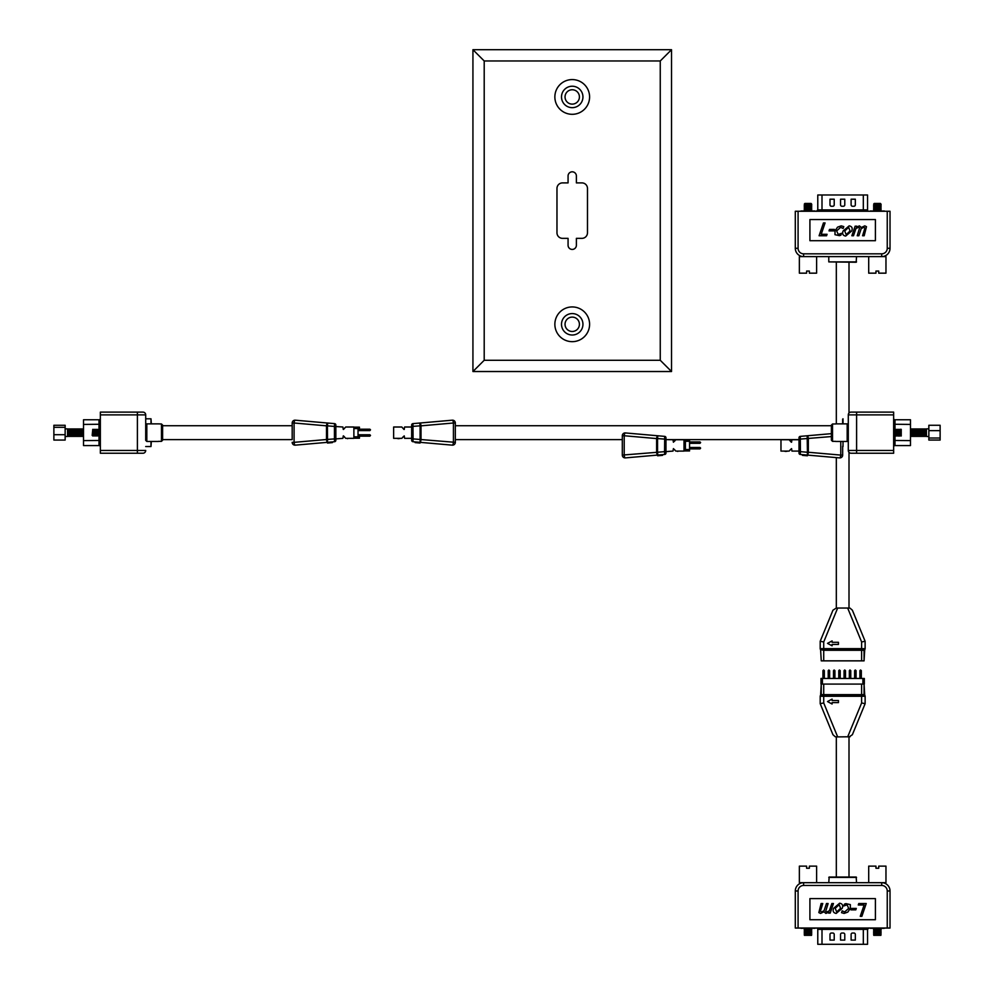 <?xml version="1.0" encoding="UTF-8"?>
<svg xmlns="http://www.w3.org/2000/svg" width="994" height="994" viewBox="0 0 994 994"><rect width="100%" height="100%" fill="white"/><g stroke="black" fill="none" stroke-linecap="round" stroke-linejoin="round"><path stroke-width="1.49" d="M664.688 454.457L664.564 451.636L665.968 451.636L665.968 453.053A1.404 1.404 0 0 1 664.688 454.457L625.363 457.899L657.792 455.053L657.543 452.258L664.564 451.636L664.688 436.378A1.404 1.404 0 0 1 665.968 437.782L665.968 451.636L673.013 451.09L673.41 448.617L675.833 451.09L683.996 451.09L683.996 449.524L689.563 449.524L689.563 450.941L683.996 450.941L683.996 441.324L685.4 441.324L685.4 449.487L683.996 449.487M683.996 441.324L683.996 439.882L689.563 439.882L689.563 441.286L683.996 441.286L683.996 439.746L675.833 439.746L673.41 442.218L673.013 439.746L665.968 439.609L799.002 439.609M657.792 455.053A2.82 0.919 -95 0 1 656.624 452.258L656.624 438.578L624.207 435.745L624.207 455.09A2.82 0.919 -95 0 0 625.363 457.899A2.82 2.82 0 0 1 625.127 457.911A2.82 2.82 0 0 0 625.363 457.899A2.82 2.82 0 0 1 622.306 455.09A2.82 2.82 0 0 0 625.127 457.911A2.82 2.82 0 0 1 622.306 455.09L622.306 435.745A2.82 2.82 0 0 1 625.127 432.924A2.82 2.82 0 0 0 622.306 435.745L624.207 435.745A2.82 0.919 -85 0 1 625.363 432.937L664.688 436.378M665.968 439.199L657.543 438.578L657.792 435.77A2.82 0.919 -85 0 0 656.624 438.578L657.543 438.578L657.543 452.258L622.306 455.09M662.476 454.643L662.538 455.351L657.63 455.786L657.568 455.078M660.078 455.563L660.016 454.867M673.186 440.851L673.385 442.106L674.839 440.914M674.839 449.922L673.385 448.704L673.186 449.984M680.666 451.09L677.771 451.09M681.35 451.09L683.189 451.09M677.038 451.09L677.771 451.438M836.327 736.902L836.327 877.043M821.255 694.644L820.609 695.291L861.612 695.291L861.612 694.644L821.255 694.644L821.255 684.083L820.609 695.291A1.404 1.404 0 0 0 820.199 696.285L820.199 703.665L832.96 734.715L820.199 703.665L823.715 702.969L837.669 736.902L850.056 736.765L849 736.902L849 877.043M832.96 734.715L835.271 736.765L837.669 736.902M865.128 703.665L865.128 696.285L865.128 703.665L852.367 734.715L865.128 703.665L861.612 702.969L861.612 696.285L823.715 696.285L823.715 702.969M849.1 736.902L852.367 734.715M864.718 695.291L861.612 695.291L861.612 696.285L865.128 696.285A1.404 1.404 0 0 0 864.718 695.291L864.072 684.083L864.072 694.644L861.612 694.644L861.612 684.083L864.072 684.083M821.255 684.083L861.612 684.083M820.609 695.291A1.404 1.404 0 0 0 820.199 696.285L823.715 696.285L823.715 684.083M832.102 704.025L832.102 702.621L838.439 702.621L838.439 700.509L832.102 700.509L832.102 699.093L827.517 701.565L832.102 704.025M795.299 890.984L798.083 890.984L798.083 928.036L795.299 928.036L795.299 890.984A8.312 8.312 0 0 1 803.612 882.684L881.715 882.684A8.312 8.312 0 0 1 890.028 890.984L890.028 928.036L887.244 928.036L887.244 890.984A5.529 5.529 0 0 0 881.715 885.455L803.612 885.455A5.529 5.529 0 0 0 798.083 890.984L798.083 928.036L887.244 928.036M856.53 882.684L856.182 877.043L829.145 877.043L828.785 882.684M887.244 890.984L890.028 890.984A8.312 8.312 0 0 0 882.573 882.722M875.403 898.601L809.911 898.601L809.911 919.723L875.403 919.723L875.403 898.601M858.269 904.987L858.766 903.534L866.221 903.534L861.873 916.344L860.245 916.344L864.109 904.987L858.269 904.987M850.939 909.858L851.436 908.404L856.294 908.404L855.809 909.858L850.939 909.858M845.869 903.621L850.342 904.602L850.305 908.379L847.795 912.119L844.117 913.424L841.545 912.691L842.166 910.827L844.664 911.97L848.677 908.379L847.099 904.826L843.831 905.969L844.453 904.118L845.869 903.621M836.178 913.424C833.37 912.902 832.525 911.2 833.618 908.317L839.644 903.211C842.452 903.72 843.31 905.422 842.216 908.317L836.178 913.424M835.246 908.317L836.675 911.97L840.601 908.317L839.147 904.664L835.246 908.317M821.131 903.534L822.759 903.534L820.385 911.287L821.466 911.97L824.076 910.715L826.486 903.534L828.114 903.534L825.728 911.287L826.809 911.97L829.394 910.74L831.841 903.534L833.457 903.534L830.214 913.101L828.586 913.101L828.934 912.094L825.89 913.424L823.989 911.771L820.547 913.424L818.845 912.604L821.131 903.534M870.235 928.036L884.325 928.309L870.272 928.309M800.94 928.036L815.03 928.309M815.055 928.036L800.965 928.309M816.807 928.036A1.404 1.404 0 0 1 817.776 929.365L817.776 944.3L822.001 944.3L822.001 928.036M867.489 944.3L822.001 944.3M844.776 934.435A1.404 1.404 0 0 0 843.372 933.031L841.955 933.031A1.404 1.404 0 0 0 840.551 934.435L840.551 940.076L844.776 940.076L844.776 934.435M834.214 934.435A1.404 1.404 0 0 0 832.798 933.031L831.394 933.031A1.404 1.404 0 0 0 829.99 934.435L829.99 940.076L834.214 940.076L834.214 934.435M855.337 940.076L855.337 934.435A1.404 1.404 0 0 0 853.933 933.031L852.517 933.031A1.404 1.404 0 0 0 851.112 934.435L851.112 940.076L855.337 940.076M811.601 935.342L804.37 935.342M811.787 929.713L804.183 929.713L804.904 930.384L811.787 929.713L811.067 928.93L804.233 928.309M804.183 931.167L804.904 931.838L811.787 931.167L804.183 931.167L804.904 930.384M804.183 932.62L804.904 933.291L811.787 932.62L804.183 932.62L804.904 931.838M804.183 934.062L804.904 934.745L811.787 934.062L804.183 934.062L804.904 933.291M799.362 882.684L816.608 882.684L816.608 866.134L809.364 866.134L809.364 868.247L806.606 868.247L806.606 866.134L799.362 866.134L799.362 882.684M880.945 935.342L873.726 935.342M881.144 929.713L873.54 929.713L874.26 930.384L881.144 929.713L880.423 928.93L873.589 928.309M873.54 931.167L874.26 931.838L881.144 931.167L873.54 931.167L874.26 930.384M873.54 932.62L874.26 933.291L881.144 932.62L873.54 932.62L874.26 931.838M873.54 934.062L874.26 934.745L881.144 934.062L873.54 934.062L874.26 933.291M868.706 882.684L868.706 866.134L875.95 866.134L875.95 868.247L878.721 868.247L878.721 866.134L885.965 866.134L885.965 882.684L877.342 882.684M864.32 684.083L862.904 684.083L862.904 678.455L864.32 678.455L864.32 684.083L864.32 678.455M822.411 678.455L822.411 684.083L821.007 684.083L821.007 678.455L862.904 678.455M821.007 678.455L821.007 684.083M838.787 670.627L839.421 669.993L840.203 670.627L838.787 670.627L838.787 678.455M840.203 670.627L840.203 678.455M833.506 670.627L834.14 669.993L834.91 670.627L833.506 670.627L833.506 678.455M834.91 670.627L834.91 678.455M828.226 670.627L828.859 669.993L829.63 670.627L828.226 670.627L828.226 678.455M829.63 670.627L829.63 678.455M822.945 670.627L823.579 669.993L824.349 670.627L822.945 670.627L822.945 678.455M824.349 670.627L824.349 678.455M844.068 670.627L844.701 669.993L845.484 670.627L844.068 670.627L844.068 678.455M845.484 670.627L845.484 678.455M849.348 670.627L849.982 669.993L850.765 670.627L849.348 670.627L849.348 678.455M850.765 670.627L850.765 678.455M854.629 670.627L855.262 669.993L856.045 670.627L854.629 670.627L854.629 678.455M856.045 670.627L856.045 678.455M859.922 670.627L860.555 669.993L861.326 670.627L859.922 670.627L859.922 678.455M861.326 670.627L861.326 678.455M565.039 324.292A7.182 7.182 0 0 1 572.233 317.111A7.182 7.182 0 0 1 579.415 324.292A7.182 7.182 0 0 1 572.233 331.474A7.182 7.182 0 0 1 565.039 324.292M579.415 96.94A7.182 7.182 0 0 0 572.233 89.758A7.182 7.182 0 0 0 565.039 96.94A7.182 7.182 0 0 0 572.233 104.121A7.182 7.182 0 0 0 579.415 96.94M568.071 245.269A4.162 4.162 0 0 0 572.233 249.432A4.162 4.162 0 0 0 576.383 245.269L576.383 238.349L581.937 238.349A5.542 5.542 0 0 0 587.479 232.795L587.479 188.438A5.542 5.542 0 0 0 581.937 182.896L576.383 182.896L576.383 175.975A4.162 4.162 0 0 0 572.233 171.813A4.162 4.162 0 0 0 568.071 175.975L568.071 182.896L562.529 182.896A5.542 5.542 0 0 0 556.975 188.438L556.975 232.795A5.542 5.542 0 0 0 562.529 238.349L568.071 238.349L568.071 245.269M660.252 360.275L484.202 360.275L484.202 60.969L660.252 60.969L660.252 360.275L671.522 371.532L472.933 371.532L484.202 360.275M484.202 60.969L472.933 49.7L671.522 49.7L671.522 371.532M671.522 49.7L660.252 60.969M472.933 49.7L472.933 371.532M689.563 441.286L689.563 449.524M689.563 448.89L699.987 448.89L699.987 447.486L689.563 447.486M699.987 447.486L700.621 448.12L699.987 448.89M699.987 441.92L700.621 442.554L699.987 443.324L699.987 441.92L689.563 441.92M699.987 443.324L689.563 443.324M683.996 443.324L685.4 443.324M683.996 441.92L685.4 441.92M683.996 448.89L685.4 448.89M683.996 447.486L685.4 447.486M799.002 437.782A1.404 1.404 0 0 1 800.282 436.378L800.406 451.636L807.426 452.258L807.178 435.77A2.82 0.919 85 0 1 808.333 438.578L808.333 452.258L840.762 455.09A2.82 0.919 95 0 1 839.595 457.899L800.282 454.457L800.406 451.636L799.002 451.636L799.002 437.782A1.404 1.404 0 0 1 800.282 436.378L831.394 433.657M804.978 454.867L804.916 455.563L807.364 455.786L807.426 452.258L808.333 452.258A2.82 0.919 95 0 1 807.178 455.053M799.002 453.053A1.404 1.404 0 0 0 800.282 454.457A1.404 1.404 0 0 1 799.002 453.053L799.002 451.636M842.663 446.194L842.663 455.09A2.82 2.82 0 0 1 839.595 457.899M831.394 436.565L799.002 439.199M804.916 455.563L802.456 455.351L802.518 454.656M911.249 435.322L911.249 430.017M911.249 435.422L911.858 436.478L911.858 428.861L912.467 430.017M912.467 435.322L912.467 429.917L913.076 428.861L913.076 436.478L912.467 435.422L911.858 436.478M913.685 435.322L913.685 430.017M913.076 436.478L913.685 435.422L914.294 436.478L914.294 428.861L914.902 430.017M914.902 435.322L914.902 429.917L915.511 428.861L915.511 436.478L914.902 435.422L914.294 436.478M916.108 435.322L916.108 430.017M915.511 436.478L916.108 435.422L916.716 436.478L916.716 428.861L917.325 430.017M917.325 435.322L917.325 429.917L917.934 428.861L917.934 436.478L917.325 435.422L916.716 436.478M918.543 435.322L918.543 430.017M917.934 436.478L918.543 435.422L919.152 436.478L919.152 428.861L919.761 430.017M919.761 435.322L919.761 429.917L920.357 428.861L920.357 436.478L919.761 435.422L919.152 436.478M920.966 435.322L920.966 430.017M920.357 436.478L920.966 435.422L921.575 436.478L921.575 428.861L922.183 430.017M922.183 435.322L922.183 429.917L922.792 428.861L922.792 436.478L922.183 435.422L921.575 436.478M923.401 435.322L923.401 430.017M922.792 436.478L923.401 435.422L924.01 436.478L924.01 428.861L924.619 430.017M924.619 435.322L924.619 429.917L925.215 428.861L925.215 436.478L924.619 435.422L924.01 436.478M925.824 435.322L925.824 430.017M925.215 436.478L925.824 435.422L926.433 436.478L926.433 428.861L928.856 428.861M928.856 440.069L928.856 425.27L940.125 425.27L940.125 440.069L928.856 440.069M928.856 438.031L940.125 438.031M928.856 430.638L940.125 430.638M894.985 435.683L894.985 445.573A1.404 1.404 0 0 0 893.643 446.542A1.404 1.404 0 0 1 894.985 445.573L910.479 445.573L910.479 419.766L894.985 419.766L894.985 429.656M893.643 418.797A1.404 1.404 0 0 0 894.985 419.766M848.292 429.284L848.292 450.456L856.604 450.456L856.604 414.883L848.292 414.883L848.292 429.284M848.292 446.542L848.292 440.342L847.174 441.473L847.174 423.866L835.619 423.866M851.075 412.112A2.771 2.771 0 0 0 848.292 414.883A2.771 2.771 0 0 1 851.075 412.112L893.643 412.112L893.643 414.883L856.604 414.883L856.604 412.112M848.292 440.342L848.292 418.797M893.643 450.456L893.643 453.239L856.604 453.239L856.604 450.456L893.643 450.456L893.643 414.883M856.604 453.239L851.075 453.239A2.771 2.771 0 0 1 848.292 450.456M842.663 423.866L842.663 419.145M881.802 412.112L868.607 412.112M848.292 424.997L847.174 423.866M835.619 441.361L832.525 441.361L832.525 423.978L831.394 425.121L832.525 423.978L835.619 423.978M847.174 441.473L835.619 441.473M895.321 429.333L894.724 435.422L894.128 429.333L894.128 436.006L895.321 436.006L895.321 429.333L895.905 435.422L896.501 429.333L896.501 436.006L897.085 435.422L896.501 429.333M896.501 436.006L895.321 436.006M898.862 429.333L898.278 435.422L897.681 429.333L897.681 436.006L898.862 436.006L898.862 429.333L899.458 435.422L900.042 429.333L900.042 436.006L900.639 429.917L901.235 436.006L901.235 429.333L900.042 429.333M897.681 429.333L897.681 436.006M900.042 436.006L898.862 436.006M901.235 429.333L901.235 436.006M831.394 440.218L832.525 441.361L831.394 440.218L831.394 425.121M146.826 423.866L146.826 441.473L145.708 440.342L145.708 424.997L146.826 423.866L158.381 423.866L161.475 423.978L162.606 425.121L162.606 440.218L161.475 441.361L158.381 441.361M146.826 441.473L158.381 441.473M100.357 435.521L92.181 435.422L92.765 429.333L93.361 435.422L93.958 429.333L94.542 435.422L95.138 429.333L95.735 435.422L95.722 429.917L96.903 429.917L96.915 435.422L96.903 429.917L98.095 429.917L98.095 435.422L98.095 429.917L99.276 429.917L99.276 435.422L99.276 429.917L100.357 429.818M93.958 436.006L93.958 429.333M92.765 436.006L92.765 429.333M95.138 436.006L95.138 429.333M96.319 436.006L96.319 429.333M97.499 436.006L97.499 429.333M98.679 436.006L98.679 429.333M99.872 436.006L99.872 429.333M162.606 425.121L161.475 423.978L161.475 441.361L162.606 440.218M99.015 429.656L99.015 419.766A1.404 1.404 0 0 0 100.357 418.797A1.404 1.404 0 0 1 99.015 419.766L83.521 419.766L83.521 445.573L99.015 445.573A1.404 1.404 0 0 1 100.357 446.542A1.404 1.404 0 0 0 99.015 445.573L99.015 435.683M150.989 423.866L150.989 418.797L145.708 418.797L145.708 414.883L145.708 440.342M151.337 441.473L150.989 446.542L150.989 441.473M142.925 412.112L137.396 412.112L142.925 412.112A2.771 2.771 0 0 1 145.708 414.883L100.357 414.883L100.357 412.112L137.396 412.112L137.396 450.456L145.708 450.456A2.771 2.771 0 0 1 142.925 453.239L100.357 453.239L100.357 414.883M145.708 418.797L145.708 424.997M150.989 418.797L151.337 423.866M125.07 412.112L112.198 412.112M125.393 412.112L124.001 412.112M82.75 430.017L82.75 435.322M65.144 428.861L67.567 428.861L68.176 430.017L68.785 428.861L69.381 430.017L69.99 428.861L70.599 430.017L71.208 428.861L71.816 430.017L72.425 428.861L73.034 430.017L73.643 428.861L74.239 430.017L74.848 428.861L75.457 430.017L76.066 428.861L76.675 430.017L77.284 428.861L77.892 430.017L78.489 428.861L79.098 430.017L79.706 428.861L80.315 430.017L80.924 428.861L81.533 430.017L82.142 428.861L82.142 436.478L82.75 435.422M81.533 430.017L81.533 435.322M80.924 428.861L80.924 436.478L81.533 435.422L82.142 436.478M80.315 430.017L80.315 435.322M79.706 428.861L79.706 436.478L80.315 435.422L80.924 436.478M79.098 430.017L79.098 435.322M78.489 428.861L78.489 436.478L79.098 435.422L79.706 436.478M77.892 430.017L77.892 435.322M77.284 428.861L77.284 436.478L77.892 435.422L78.489 436.478M76.675 430.017L76.675 435.322M76.066 428.861L76.066 436.478L76.675 435.422L77.284 436.478M75.457 430.017L75.457 435.322M74.848 428.861L74.848 436.478L75.457 435.422L76.066 436.478M74.239 430.017L74.239 435.322M73.643 428.861L73.643 436.478L74.239 435.422L74.848 436.478M73.034 430.017L73.034 435.322M72.425 428.861L72.425 436.478L73.034 435.422L73.643 436.478M71.816 430.017L71.816 435.322M71.208 428.861L71.208 436.478L71.816 435.422L72.425 436.478M70.599 430.017L70.599 435.322M69.99 428.861L69.99 436.478L70.599 435.422L71.208 436.478M69.381 430.017L69.381 435.322M68.785 428.861L68.785 436.478L69.381 435.422L69.99 436.478M68.176 430.017L68.176 435.322M67.567 428.861L67.567 436.478L68.176 435.422L68.785 436.478M65.144 425.27L65.144 440.069L53.875 440.069L53.875 425.27L65.144 425.27M65.144 427.308L53.875 427.308M65.144 434.701L53.875 434.701M799.002 451.09L791.957 451.09L791.559 448.617L789.137 451.09L780.973 451.09L780.973 439.746L789.137 439.746L791.311 442.218L791.957 439.746L799.002 439.746M791.783 449.984L791.559 448.617L790.118 449.922M790.118 440.914L791.559 442.218L791.783 440.851M781.781 451.09L783.57 451.09M784.005 451.09L785.732 451.438M785.894 451.438L787.931 451.09M849 608.03L849 452.307M849 413.032L849 262.242M832.96 610.204L820.199 641.267L820.199 648.635L820.199 641.267L832.96 610.204L836.327 608.03L836.327 457.613M836.327 423.866L836.327 262.242M887.244 211.262L890.028 211.262L890.028 248.301A8.312 8.312 0 0 1 881.715 256.614L803.612 256.614A8.312 8.312 0 0 1 795.299 248.301L795.299 211.262L798.083 211.262L798.083 248.301A5.529 5.529 0 0 0 803.612 253.83L881.715 253.83A5.529 5.529 0 0 0 887.244 248.301L887.244 211.262L798.083 211.262M828.785 261.894L856.182 262.242L856.53 256.614L828.785 256.614L828.785 261.894L856.53 261.894M816.608 256.614L799.362 256.614L799.362 273.164L806.606 273.164L806.606 271.051L809.364 271.051L809.364 273.164L816.608 273.164L816.608 256.614L828.785 256.614M856.53 256.614L868.706 256.614L868.706 273.164L875.95 273.164L875.95 271.051L878.721 271.051L878.721 273.164L885.965 273.164L885.965 256.614L877.342 256.614M809.911 240.697L875.403 240.697L875.403 219.562L809.911 219.562L809.911 240.697M827.058 234.298L826.561 235.752L819.093 235.752L823.454 222.942L825.07 222.942L821.218 234.298L827.058 234.298M834.388 229.428L833.891 230.894L829.021 230.894L829.518 229.428L834.388 229.428M839.445 235.665L834.985 234.683L835.022 230.906L837.532 227.166L841.197 225.862L843.782 226.595L843.148 228.458L840.651 227.328L836.637 230.906L838.228 234.46L841.496 233.329L840.874 235.168L839.445 235.665M849.149 225.862C851.957 226.383 852.802 228.086 851.709 230.981L845.683 236.075C842.875 235.566 842.017 233.863 843.111 230.981L849.149 225.862M850.081 230.981L848.652 227.328L844.726 230.981L846.167 234.621L850.081 230.981M864.184 235.752L862.568 235.752L864.942 227.999L863.861 227.328L861.239 228.57L858.841 235.752L857.213 235.752L859.586 227.999L858.505 227.328L855.933 228.545L853.486 235.752L851.858 235.752L855.113 226.185L856.741 226.185L856.393 227.191L859.425 225.862L861.338 227.514L864.78 225.862L866.482 226.682L864.184 235.752M815.08 211.262L801.002 210.977L815.055 210.977M884.387 211.262L870.297 210.977M870.272 211.262L884.349 210.977M868.52 211.262A1.404 1.404 0 0 1 867.551 209.92L867.551 194.986L863.326 194.986L863.326 211.262M817.838 194.986L863.326 194.986M840.551 204.851A1.404 1.404 0 0 0 841.955 206.255L843.372 206.255A1.404 1.404 0 0 0 844.776 204.851L844.776 199.21L840.551 199.21L840.551 204.851M851.112 204.851A1.404 1.404 0 0 0 852.517 206.255L853.933 206.255A1.404 1.404 0 0 0 855.337 204.851L855.337 199.21L851.112 199.21L851.112 204.851M829.99 199.21L829.99 204.851A1.404 1.404 0 0 0 831.394 206.255L832.798 206.255A1.404 1.404 0 0 0 834.214 204.851L834.214 199.21L829.99 199.21M874.26 204.553L874.235 203.435L880.435 203.435L877.342 203.956L880.945 203.981L881.144 205.224L873.54 205.224L880.423 204.553M873.54 209.572L881.144 209.572L880.423 208.902L873.54 209.572L874.26 210.355L881.082 210.977M881.144 208.119L880.423 207.448L873.54 208.119L881.144 208.119L880.423 208.902M881.144 206.677L880.423 205.994L873.54 206.677L881.144 206.677L880.423 207.448M873.726 203.981L877.342 203.981L873.726 203.956M804.904 204.553L804.891 203.435L811.079 203.435L807.985 203.956L811.601 203.981L811.787 205.224L804.183 205.224L811.067 204.553M804.183 209.572L811.787 209.572L811.067 208.902L804.183 209.572L804.904 210.355L811.738 210.977M811.787 208.119L811.067 207.448L804.183 208.119L811.787 208.119L811.067 208.902M811.787 206.677L811.067 205.994L804.183 206.677L811.787 206.677L811.067 207.448M804.37 203.981L807.985 203.981L804.37 203.956M417.642 442.119L417.579 442.827L420.04 443.038L420.102 442.342L452.27 445.15L412.957 441.709L413.082 438.901L411.665 438.901L411.665 425.034A1.404 1.404 0 0 1 412.957 423.63L452.27 420.189L419.841 423.034L420.089 425.842L411.665 426.451M420.102 442.342L420.089 425.842L421.009 425.842L421.009 439.51A2.82 0.919 95 0 1 419.841 442.318M411.665 440.305A1.404 1.404 0 0 0 412.957 441.709A1.404 1.404 0 0 1 411.665 440.305L411.665 438.901M455.327 422.997A2.82 2.82 0 0 0 452.518 420.189A2.82 2.82 0 0 1 455.327 422.997L453.426 422.997A2.82 0.919 85 0 0 452.27 420.189A2.82 2.82 0 0 1 455.327 422.997L455.327 442.342A2.82 2.82 0 0 1 452.27 445.15A2.82 0.919 95 0 0 453.426 442.342L453.426 422.997L421.009 425.842A2.82 0.919 85 0 0 419.841 423.034M411.665 425.034A1.404 1.404 0 0 1 412.957 423.63L413.082 438.901L455.327 442.342A2.82 2.82 0 0 1 452.27 445.15A2.82 2.82 0 0 0 455.327 442.342M417.579 442.827L415.132 442.616L415.194 441.908M411.665 438.342L404.62 438.342L404.235 435.881L401.812 438.342L393.636 438.342L393.636 427.01L401.812 427.01L403.974 429.47L404.62 427.01L411.665 427.01M404.446 437.236L404.235 435.881L402.794 437.174M402.794 428.166L404.235 429.47L404.446 428.116M394.444 438.342L396.233 438.342M396.668 438.342L398.395 438.689M398.569 438.689L400.594 438.342M334.568 441.709L334.444 438.901L335.848 438.901L335.848 440.305A1.404 1.404 0 0 1 334.568 441.709L295.243 445.15A2.82 0.919 -95 0 1 294.087 442.342L326.504 439.51L326.504 425.842A2.82 0.919 -85 0 1 327.672 423.034L334.568 423.63A1.404 1.404 0 0 1 335.848 425.034L335.848 438.901L342.893 438.342L343.29 435.881L345.713 438.342L353.876 438.342L353.876 427.159L359.443 427.159L359.443 428.563L353.876 428.563L353.876 427.01L345.713 427.01L343.29 429.47L342.893 427.01L334.444 426.451L334.568 423.63M327.672 442.318A2.82 0.919 -95 0 1 326.504 439.51L334.444 438.901L334.444 426.451L327.424 425.842L327.511 443.038L329.958 442.827L329.896 442.119M162.606 439.609L292.186 439.609L292.186 422.997L292.186 425.73L162.606 425.73M327.672 423.034L295.243 420.189L327.672 423.034L327.424 425.842L326.504 425.842L294.087 422.997A2.82 0.919 -85 0 1 295.243 420.189A2.82 2.82 0 0 0 292.186 422.997A2.82 2.82 0 0 1 295.007 420.189A2.82 2.82 0 0 0 292.186 422.997L294.087 422.997L294.087 442.342L292.186 442.342A2.82 2.82 0 0 0 295.243 445.15A2.82 2.82 0 0 1 292.186 442.342M329.958 442.827L332.418 442.603L332.356 441.908M359.443 436.801L359.443 438.217L353.876 438.217L353.876 436.801L359.443 436.801L358.026 436.764L358.026 428.6L359.443 428.563M343.452 429.47L344.719 428.166M343.452 435.881L344.719 437.174M358.026 436.167L369.867 436.167L369.867 434.763L358.026 434.763M369.867 434.763L370.501 435.397L369.867 436.167M358.026 430.601L369.867 430.601L369.867 429.197L358.026 429.197M369.867 429.197L370.501 429.83L369.867 430.601M343.452 436.167L343.067 437.236M343.452 429.197L343.067 428.116M350.186 438.342L347.651 438.342M351.23 438.342L353.069 438.342M346.918 438.342L347.651 438.689M836.215 608.03L837.669 608.03L823.715 641.962L823.715 648.635L861.612 648.635L861.612 641.962L865.128 641.267L865.128 648.635A1.404 1.404 0 0 1 864.718 649.641L864.072 660.848L821.255 660.848L820.609 649.641A1.404 1.404 0 0 1 820.199 648.635L823.715 648.635L823.715 649.641L820.609 649.641L823.715 650.275L823.715 660.848M861.612 641.962L847.658 608.03L850.056 608.154L852.367 610.204L865.128 641.267M847.658 608.03L837.669 608.03M820.199 641.267L823.715 641.962M864.072 660.848L864.072 650.275L823.715 650.275L823.715 649.641L861.612 649.641L861.612 660.848M832.102 640.906L832.102 642.31L838.439 642.31L838.439 644.423L832.102 644.423L832.102 645.827L827.517 643.366L832.102 640.906M847.658 736.902L861.612 702.969M856.53 877.391L828.785 877.391M881.715 885.455L881.715 882.684M803.612 885.455L803.612 882.684M867.489 929.365L817.776 929.365M863.326 944.3L863.326 928.036M561.511 324.292A10.71 10.71 0 0 1 572.233 313.582A10.71 10.71 0 0 1 582.944 324.292A10.71 10.71 0 0 1 572.233 335.015A10.71 10.71 0 0 1 561.511 324.292M554.863 324.292A17.358 17.358 0 0 1 572.233 306.935A17.358 17.358 0 0 1 589.591 324.292A17.358 17.358 0 0 1 572.233 341.663A17.358 17.358 0 0 1 554.863 324.292M582.944 96.94A10.71 10.71 0 0 0 572.233 86.23A10.71 10.71 0 0 0 561.511 96.94A10.71 10.71 0 0 0 572.233 107.663A10.71 10.71 0 0 0 582.944 96.94M589.591 96.94A17.358 17.358 0 0 0 572.233 79.582A17.358 17.358 0 0 0 554.863 96.94A17.358 17.358 0 0 0 572.233 114.31A17.358 17.358 0 0 0 589.591 96.94M842.663 455.09L840.762 455.09L840.762 441.473M910.479 424.426L893.643 424.252M910.479 440.615L893.643 440.454M843.011 441.473L843.011 446.542M843.011 418.797L843.011 423.866M83.521 440.615L100.357 440.454M83.521 424.426L100.357 424.252M100.357 446.542A1.404 1.404 0 0 0 99.015 445.573M100.357 450.456L137.396 450.456L137.396 453.239M142.925 453.239A2.771 2.771 0 0 0 145.708 450.456M887.244 248.301L890.028 248.301A8.312 8.312 0 0 1 881.715 256.614L881.715 253.83M803.612 253.83L803.612 256.614A8.312 8.312 0 0 1 795.299 248.301L798.083 248.301M817.838 209.92L867.551 209.92M822.001 194.986L822.001 211.262M864.718 649.641L861.612 649.641L861.612 648.635L865.128 648.635M867.551 944.3L867.551 929.365L868.955 927.961M804.904 928.93L804.183 929.713M811.067 933.291L811.787 934.062M811.067 931.838L811.787 932.62M811.067 930.384L811.787 931.167M811.067 928.93L811.738 928.309M874.26 928.93L873.54 929.713M880.423 933.291L881.144 934.062M880.423 931.838L881.144 932.62M880.423 930.384L881.144 931.167M880.423 928.93L881.082 928.309M455.327 439.609L622.306 439.609M455.327 425.73L831.394 425.73M928.856 436.478L926.433 436.478M925.215 428.861L925.824 429.917L926.433 428.861M922.792 428.861L923.401 429.917L924.01 428.861M920.357 428.861L920.966 429.917L921.575 428.861M917.934 428.861L918.543 429.917L919.152 428.861M915.511 428.861L916.108 429.917L916.716 428.861M913.076 428.861L913.685 429.917L914.294 428.861M911.249 429.917L911.858 428.861M150.989 446.542L145.708 446.542M65.144 436.478L67.567 436.478M82.75 429.917L82.142 428.861M817.776 194.986L817.776 209.92L816.36 211.324M880.423 210.355L881.144 209.572M880.423 205.994L881.144 205.224M874.26 205.994L873.54 205.224M874.26 207.448L873.54 206.677M874.26 208.902L873.54 208.119M874.26 210.355L873.589 210.977M811.067 210.355L811.787 209.572M811.067 205.994L811.787 205.224M804.904 205.994L804.183 205.224M804.904 207.448L804.183 206.677M804.904 208.902L804.183 208.119M804.904 210.355L804.233 210.977"/></g></svg>
